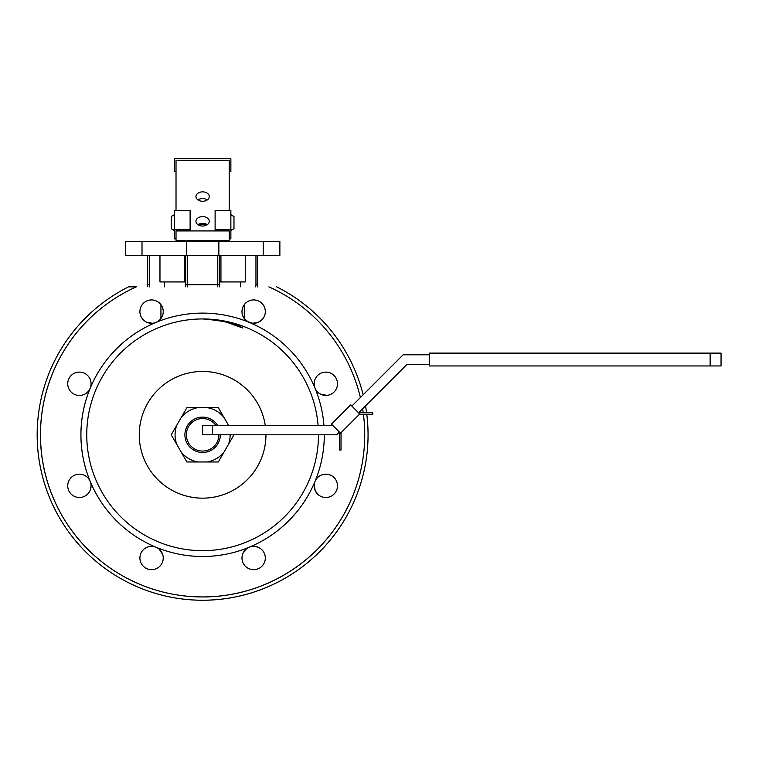 <?xml version="1.0" encoding="UTF-8"?>
<svg xmlns="http://www.w3.org/2000/svg" width="759" height="759" viewBox="0 0 759 759"><rect width="100%" height="100%" fill="white"/><g stroke="black" fill="none" stroke-linecap="round" stroke-linejoin="round"><path stroke-width="1.14" d="M230.869 229.749L215.11 229.749L215.11 210.537L230.869 210.537L230.869 238.829L229.199 238.829M190.111 229.749L174.352 229.749L174.352 210.537L190.111 210.537L190.111 230.926M207.292 224.683A6.67 4.715 0 0 0 197.928 224.683A6.67 4.715 0 0 1 207.292 224.683M174.352 229.749L174.352 238.829L176.022 238.829M215.11 230.926L215.11 229.749M217.615 241.428L217.615 240.432M206.249 225.271A6.67 4.715 0 0 0 198.962 225.271M187.606 241.428L187.606 240.432M229.199 240.432L176.022 240.432L176.022 230.926L229.199 230.926L229.199 240.432L229.199 230.926M176.022 210.537L176.022 160.415L229.199 160.415L229.199 210.537M202.606 226.04A6.67 4.715 0 0 0 209.275 221.324A6.67 4.715 0 0 0 202.606 216.609A6.67 4.715 0 0 0 195.945 221.324A6.67 4.715 0 0 0 202.606 226.04M202.606 201.277A6.67 4.715 0 0 0 209.275 196.572A6.67 4.715 0 0 0 202.606 191.856A6.67 4.715 0 0 0 195.945 196.572A6.67 4.715 0 0 0 202.606 201.277M207.292 199.93A6.67 4.715 0 0 0 197.928 199.93M229.199 171.581L230.869 171.581L230.869 158.745L174.352 158.745L174.352 171.581L176.022 171.581M184.361 240.432L184.361 241.428L184.361 240.432M184.361 255.603L184.361 256.931L185.775 256.931L184.361 256.931L184.361 255.603M319.378 476.111A11.67 11.67 0 0 0 325.042 497.477A11.67 11.67 0 0 0 337.1 482.847A11.67 11.67 0 0 0 315.042 481.377A121.696 121.696 0 0 0 324.302 434.803A121.696 121.696 0 0 1 315.042 481.377A11.67 11.67 0 0 0 325.042 497.477A11.67 11.67 0 0 0 337.1 482.847A11.67 11.67 0 0 0 319.378 476.111M156.041 322.376A121.696 121.696 0 0 0 156.041 547.23A121.696 121.696 0 0 0 315.042 481.377L314.7 482.288L315.042 481.377A121.696 121.696 0 0 1 249.18 547.23A11.67 11.67 0 0 0 244.863 565.692A11.67 11.67 0 0 0 263.734 563.871A11.67 11.67 0 0 0 249.18 547.23A11.67 11.67 0 0 0 244.863 565.692A11.67 11.67 0 0 0 263.734 563.871A11.67 11.67 0 0 0 249.18 547.23A121.696 121.696 0 0 1 156.041 547.23A11.67 11.67 0 0 0 139.931 557.229A11.67 11.67 0 0 0 154.561 569.288A11.67 11.67 0 0 0 156.041 547.23A11.67 11.67 0 0 0 139.931 557.229A11.67 11.67 0 0 0 154.561 569.288A11.67 11.67 0 0 0 156.041 547.23A121.696 121.696 0 0 1 90.179 481.377A11.67 11.67 0 0 0 71.716 477.05A11.67 11.67 0 0 0 73.538 495.931A11.67 11.67 0 0 0 90.179 481.377A11.67 11.67 0 0 0 71.716 477.05A11.67 11.67 0 0 0 73.538 495.931A11.67 11.67 0 0 0 90.179 481.377L89.353 479.745L90.179 481.377A121.696 121.696 0 0 1 90.179 388.238A11.67 11.67 0 0 0 73.538 373.675A11.67 11.67 0 0 0 71.716 392.555A11.67 11.67 0 0 0 90.833 381.445A11.67 11.67 0 0 0 73.538 373.675A11.67 11.67 0 0 0 71.716 392.555A11.67 11.67 0 0 0 90.179 388.238A121.696 121.696 0 0 1 156.041 322.376A11.67 11.67 0 0 0 154.561 300.317A11.67 11.67 0 0 0 139.931 312.376A11.67 11.67 0 0 0 161.306 318.04A11.67 11.67 0 0 0 154.561 300.317A11.67 11.67 0 0 0 139.931 312.376A11.67 11.67 0 0 0 156.041 322.376A121.696 121.696 0 0 1 249.18 322.376A11.67 11.67 0 0 0 263.734 305.735A11.67 11.67 0 0 0 244.863 303.913A11.67 11.67 0 0 0 249.18 322.376A121.696 121.696 0 0 0 156.041 322.376M86.754 434.803A115.861 115.861 0 0 1 197.852 319.046A115.861 115.861 0 0 1 318.078 425.306A115.861 115.861 0 0 0 197.852 319.046A115.861 115.861 0 0 0 86.754 434.803A115.861 115.861 0 0 0 202.606 550.664A115.861 115.861 0 0 0 318.467 434.803A115.861 115.861 0 0 1 202.606 550.664A115.861 115.861 0 0 1 86.754 434.803M323.932 425.306A121.696 121.696 0 0 0 249.18 322.376A11.67 11.67 0 0 0 263.734 305.735A11.67 11.67 0 0 0 244.863 303.913A11.67 11.67 0 0 0 249.18 322.376A121.696 121.696 0 0 1 315.042 388.238A11.67 11.67 0 0 0 337.1 386.758A11.67 11.67 0 0 0 325.042 372.128A11.67 11.67 0 0 0 319.378 393.494A11.67 11.67 0 0 0 337.1 386.758A11.67 11.67 0 0 0 325.042 372.128A11.67 11.67 0 0 0 315.042 388.238A121.696 121.696 0 0 1 323.932 425.306M185.775 255.603L185.775 286.855L185.775 255.603M186.353 255.603L125.339 255.603L125.339 241.428L125.339 255.603L218.867 255.603L218.867 241.428L125.339 241.428L142.009 241.428L142.009 255.603L142.009 241.428L186.353 241.428L186.353 255.603L218.867 255.603L218.867 241.428L263.202 241.428L186.353 241.428L186.353 255.603M279.872 255.603L218.867 255.603L279.872 255.603L279.872 241.428L263.202 241.428L263.202 255.603L263.202 241.428L279.872 241.428L279.872 255.603M69.743 390.316A11.67 11.67 0 0 1 86.479 374.491L86.953 374.87L86.479 374.491A11.67 11.67 0 0 0 69.743 390.316M160.936 318.562L159.162 320.459L160.936 318.562L160.936 304.625L160.936 318.562M157.227 321.797L156.212 322.3L157.227 321.797M152.246 323.239L146.81 322.243L152.246 323.239M262.244 319.482L258.06 322.395L252.756 323.23L258.06 322.395L262.244 319.482M252.586 323.211L247.908 321.759L244.284 318.562L244.284 304.625L244.284 318.562L247.908 321.759L252.586 323.211M314.15 383.769L314.321 381.786L314.15 383.769M327.376 395.335L321.275 394.519L318.628 392.963L316.114 390.249L318.628 392.963L321.275 394.519L327.376 395.335M314.15 485.836L314.596 482.639L314.169 486.51L314.824 489.754L316.588 492.98L318.742 495.115L315.346 490.988L314.15 485.836M316.816 478.407L318.154 477.041L316.816 478.407M324.88 474.204L327.376 474.271L324.88 474.204M242.965 553.302L246.4 548.861L242.965 553.302M250.413 546.803L251.514 546.537L250.413 546.803M251.694 546.508L255.47 546.489L258.933 547.609L255.47 546.489L251.694 546.508M261.713 549.582L262.927 550.939L261.713 549.582M242.083 559.573L241.979 558.017L242.083 559.573M163.242 558.017L163.138 559.573L163.242 558.017M142.294 550.939L143.166 549.914L142.294 550.939M156.212 547.305L157.227 547.808L156.212 547.305M159.162 549.146L162.749 554.639L159.162 549.146M91.071 485.836L90.387 489.764L91.071 485.836M77.845 474.271L78.708 474.185L77.845 474.271M79.866 474.176L81.109 474.299L79.866 474.176M265.242 425.306A63.348 63.348 0 0 0 165.595 383.39A63.348 63.348 0 0 0 173.726 491.187A63.348 63.348 0 0 0 265.954 434.803A63.348 63.348 0 0 1 173.726 491.187A63.348 63.348 0 0 1 165.595 383.39A63.348 63.348 0 0 1 265.242 425.306M128.546 286.855L136.326 286.855A162.113 162.113 0 0 0 238.658 592.864A162.113 162.113 0 0 0 363.447 414.471A162.113 162.113 0 0 1 48.861 486.215A162.113 162.113 0 0 1 136.326 286.855L128.546 286.855A165.453 165.453 0 0 0 241.428 595.635A165.453 165.453 0 0 0 366.806 414.471A165.453 165.453 0 0 1 47.219 491.614A165.453 165.453 0 0 1 128.546 286.855A165.453 165.453 0 0 0 241.428 595.635A165.453 165.453 0 0 0 366.806 414.471A165.453 165.453 0 0 1 47.219 491.614A165.453 165.453 0 0 1 128.546 286.855L129.599 286.855L128.546 286.855M257.624 284.767A8.34 8.34 0 0 1 257.358 286.855A8.34 8.34 0 0 0 257.624 284.767L255.954 284.767A6.67 6.67 0 0 1 255.622 286.855A6.67 6.67 0 0 0 255.954 284.767L255.954 255.603L255.954 284.767L257.624 284.767L257.624 255.603L257.624 284.767M164.485 281.94L159.969 281.94L159.969 255.603L159.969 281.94L164.485 281.94L164.485 286.855L164.485 281.94L185.775 281.94L164.485 281.94M240.736 281.94L219.446 281.94L219.446 255.603L219.446 286.855L219.446 284.767L217.776 284.767L217.776 286.855L217.776 284.767L185.775 284.767L187.435 284.767L187.435 286.855L187.435 284.767L217.776 284.767L217.776 255.603L217.776 284.767L219.446 284.767L219.446 255.603L219.446 281.94L240.736 281.94L240.736 286.855L240.736 281.94L245.252 281.94L245.252 255.603L245.252 281.94L240.736 281.94M220.86 256.931L219.446 256.931L220.86 256.931L220.86 255.603L220.86 256.931M147.597 284.767A8.34 8.34 0 0 0 147.863 286.855A8.34 8.34 0 0 1 147.597 284.767L147.597 255.603L147.597 284.767L149.267 284.767A6.67 6.67 0 0 0 149.599 286.855A6.67 6.67 0 0 1 149.267 284.767L147.597 284.767M220.86 240.432L220.86 241.428L220.86 240.432M202.606 318.941C222.88 320.63 236.22 323.638 242.624 327.964L225.271 321.759L242.624 327.964C236.22 323.638 222.88 320.63 202.606 318.941M184.276 281.105L184.276 255.603L184.276 281.105M184.276 241.428L184.276 240.432L184.276 241.428M184.105 281.105L185.775 281.105L184.105 281.105L184.105 281.94L184.105 281.105M219.446 281.105L221.116 281.105L221.116 281.94L221.116 281.105L219.446 281.105M366.588 412.811A165.453 165.453 0 0 0 365.506 405.866A165.453 165.453 0 0 1 366.588 412.811A165.453 165.453 0 0 0 365.506 405.866A165.453 165.453 0 0 1 366.588 412.811M363.153 394.784A165.453 165.453 0 0 0 276.674 286.855A165.453 165.453 0 0 1 363.153 394.784A165.453 165.453 0 0 0 276.674 286.855A165.453 165.453 0 0 1 363.153 394.784M230.869 214.968L233.981 216.467L233.981 228.715L230.869 230.224M174.352 214.674L171.23 216.467L171.23 228.715L174.352 230.224L172.568 229.436M171.23 216.467L173.697 215.233M350.667 404.908L331.455 424.12L340.535 433.199L359.747 413.987L350.667 404.908M341.019 432.706L341.019 450.021L339.358 450.021L339.358 432.023L336.569 434.803L212.615 434.803L212.615 425.306L332.632 425.306M429.319 364.292L407.09 364.292L358.571 412.811L372.754 412.811L372.754 414.471L359.263 414.471M212.615 434.803L202.606 434.803L202.606 425.306L212.615 425.306M351.853 406.084L403.152 354.785L429.319 354.785M710.13 365.952L710.13 353.115L721.05 353.115L721.05 365.952L429.319 365.952L429.319 353.115L710.13 353.115M233.981 434.803L228.393 444.499A27.542 27.542 0 0 0 230.148 434.803M223.896 417.327A27.542 27.542 0 0 0 207.103 407.63L218.298 407.63L228.393 425.106M198.118 407.63A27.542 27.542 0 0 0 181.325 417.327L186.923 407.63L207.103 407.63M176.828 425.106A27.542 27.542 0 0 0 176.828 444.499L171.23 434.803L181.325 417.327M181.325 452.279A27.542 27.542 0 0 0 198.118 461.975L186.923 461.975L176.828 444.499M207.103 461.975A27.542 27.542 0 0 0 223.896 452.279L218.298 461.975L198.118 461.975M228.393 444.499L223.896 452.279M220.309 434.803A17.694 17.694 0 0 1 202.606 452.497A17.694 17.694 0 0 1 197.663 417.811A17.694 17.694 0 0 1 217.539 425.306M218.867 434.803A16.252 16.252 0 0 1 202.606 451.055A16.252 16.252 0 0 1 197.615 419.338A16.252 16.252 0 0 1 215.793 425.306M187.435 255.603L187.435 284.767L187.435 255.603M149.267 255.603L149.267 284.767L149.267 255.603M363.229 412.811A162.113 162.113 0 0 0 362.622 408.759A162.113 162.113 0 0 1 363.229 412.811M360.392 397.545A162.113 162.113 0 0 0 268.895 286.855A162.113 162.113 0 0 1 360.392 397.545M220.945 281.105L220.945 255.603L220.945 281.105M220.945 241.428L220.945 240.432L220.945 241.428M230.869 230.518L233.981 228.715M230.869 214.674L233.981 216.467M174.352 230.518L171.23 228.715"/></g></svg>
